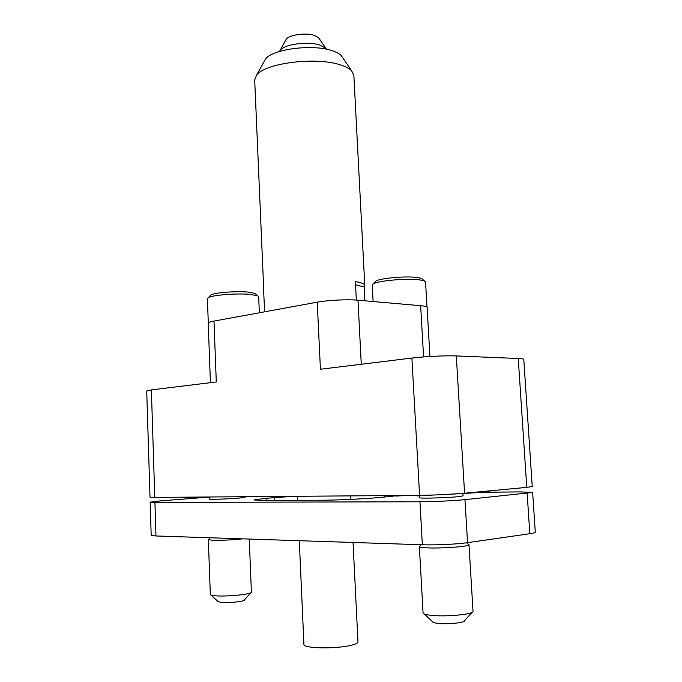 <?xml version="1.0" encoding="UTF-8"?>
<svg xmlns="http://www.w3.org/2000/svg" width="682" height="682" viewBox="0 0 682 682"><rect width="100%" height="100%" fill="white"/><g stroke="black" fill="none" stroke-linecap="round" stroke-linejoin="round"><path stroke-width="1.02" d="M326.516 49.232L325.74 48.192L319.747 45.021C307.829 41.022 284.215 44.253 280.149 50.34L279.467 51.448M285.681 40.272L286.269 39.215C289.236 34.791 305.851 32.489 314.317 35.387L318.596 37.689L319.278 38.695M299.287 540.707L303.925 644.447C302.817 648.36 334.871 649.136 350.36 645.462C355.407 644.319 357.939 643.135 357.973 641.898L353.037 542.48M209.971 295.928L210.874 294.974C214.685 292.629 236.16 290.941 247.958 292.075L254.949 293.354L255.921 294.24M208.3 322.987L207.396 298.639L208.394 297.599C212.605 295.025 236.663 293.141 249.825 294.385L257.617 295.783L258.683 296.747L259.356 312.782M364.87 300.805L364.137 286.67L364.776 285.408L353.864 75.31L351.614 70.783C349.227 68.371 345.211 66.325 339.568 64.645C314.905 56.632 264.394 63.307 256.509 75.267L254.693 79.99L263.781 290.745M364.776 285.408C364.648 283.891 361.52 282.629 355.39 281.623L356.328 300.08M264.096 61.533L265.409 59.155C271.982 49.249 311.81 43.887 331.529 50.494C336.038 51.883 339.278 53.58 341.239 55.583L342.765 57.825M375.543 282.928L375.85 281.052C380.189 278.23 405.526 275.954 416.813 277.421L421.493 278.384L422.618 279.364M373.105 301.529L372.236 285.016L373.335 283.823C378.118 280.72 406.515 278.179 419.106 279.791L424.315 280.856L425.542 281.913L427.009 307.198M407.657 495.43L396.251 496.044L392.892 495.55M433.488 495.021L417.529 495.882L413.957 495.379M462.89 493.384L442.618 494.655M407.666 495.592L413.965 495.473M420.035 546.069L419.43 546.742C420.035 547.314 422.934 547.697 428.143 547.893C442.575 548.507 468.653 546.538 468.943 544.85L468.261 544.219M423.062 612.896L423.062 612.939C423.258 614.03 426.224 614.849 431.962 615.403C447.102 616.954 474.246 614.218 473.018 611.328L473.01 611.285M471.987 612.419L464.527 620.705C465.346 622.666 448.048 624.465 438.313 623.408C434.579 623.024 432.652 622.453 432.533 621.711L424.195 613.953M195.103 497.093L186.041 497.596L184.31 497.178M211.889 496.965L200.397 497.493L198.573 497.067M195.103 497.229L198.573 497.144M209.255 497.144L209.323 499.096C208.624 499.659 228.061 499.011 238.836 498.107L245.153 497.297L245.128 496.701M208.735 539.292L208.377 539.684L212.903 540.272C222.264 540.442 232.204 539.965 242.732 538.84M208.342 539.598L210.329 594.465C210.397 595.036 211.931 595.463 214.941 595.744C226.057 596.921 252.511 594.252 251.394 592.112L249.271 539.053M250.805 592.735L244.318 599.998C245.043 601.456 228.163 603.212 221.011 602.411L218.018 601.524L210.968 595.028M419.498 495.857L419.601 497.732C418.543 498.627 446.616 497.877 458.287 496.675L463.061 495.882L462.925 493.521L486.522 492.054L486.462 491.168M210.423 382.679L208.223 323.234C208.257 322.518 210.175 321.802 213.995 321.086L317.241 302.177L320.421 369.243L411.894 358.059C424.357 356.498 446.028 355.458 456.309 355.936L518.252 358.502C521.875 358.655 523.716 358.954 523.793 359.397L532.241 486.496L526.76 487.374L518.252 358.502M151.378 389.899L154.763 497.417L150.006 497.195L146.715 390.948L151.378 389.899L216.288 381.963L213.995 321.086M154.763 497.417L419.583 495.337L411.894 358.059M456.309 355.936L464.578 493.231L526.76 487.374M464.578 493.231C454.255 494.237 432.294 495.26 419.583 495.337M293.286 496.326L266.841 498.218L253.994 499.957L263.636 500.486L320.966 500.247C336.064 500.221 364.785 498.874 379.397 497.51L394.23 496.027M206.399 497.297L160.261 500.903L150.159 502.148L154.916 502.429L419.942 501.756C432.661 501.756 454.638 500.724 464.962 499.659L532.642 492.438L520.144 491.901L485.806 492.242M154.916 502.429L155.973 535.975L422.354 544.765L419.942 501.756M464.962 499.659L467.554 542.667L529.82 533.725L527.16 493.393M155.973 535.975L151.191 535.302L150.159 502.148M532.642 492.438L535.285 532.199C535.276 532.685 533.452 533.196 529.82 533.725M467.554 542.667C457.213 544.21 435.15 545.233 422.354 544.765M495.669 490.298L486.479 491.39M264.667 311.802L263.602 290.182M364.137 286.67C359.994 286.142 357.129 285.443 355.535 284.573M317.241 302.177C327.744 300.182 347.59 299.219 357.99 300.208L420.658 305.698C424.852 306.082 427 306.67 427.111 307.463L429.941 356.49M357.99 300.208L361.272 364.248M423.582 356.925L420.658 305.698M384.443 497.059L384.367 495.609M274.531 500.435L274.411 497.587M266.935 500.469L266.841 498.218M286.269 39.215L280.149 50.34M297.301 496.291L297.488 500.341M254.949 293.354L257.617 295.783M341.239 55.583L351.614 70.783M421.493 278.384L424.315 280.856M466.701 542.787L468.943 544.85M473.018 611.328L468.994 544.696M210.107 537.766L208.377 539.684M423.062 612.939L419.362 546.597M421.229 544.722L419.43 546.742M375.85 281.052L373.335 283.823M265.409 59.155L256.509 75.267M350.727 495.874L350.898 499.36M210.874 294.974L208.394 297.599M318.596 37.689L325.74 48.192"/></g></svg>
